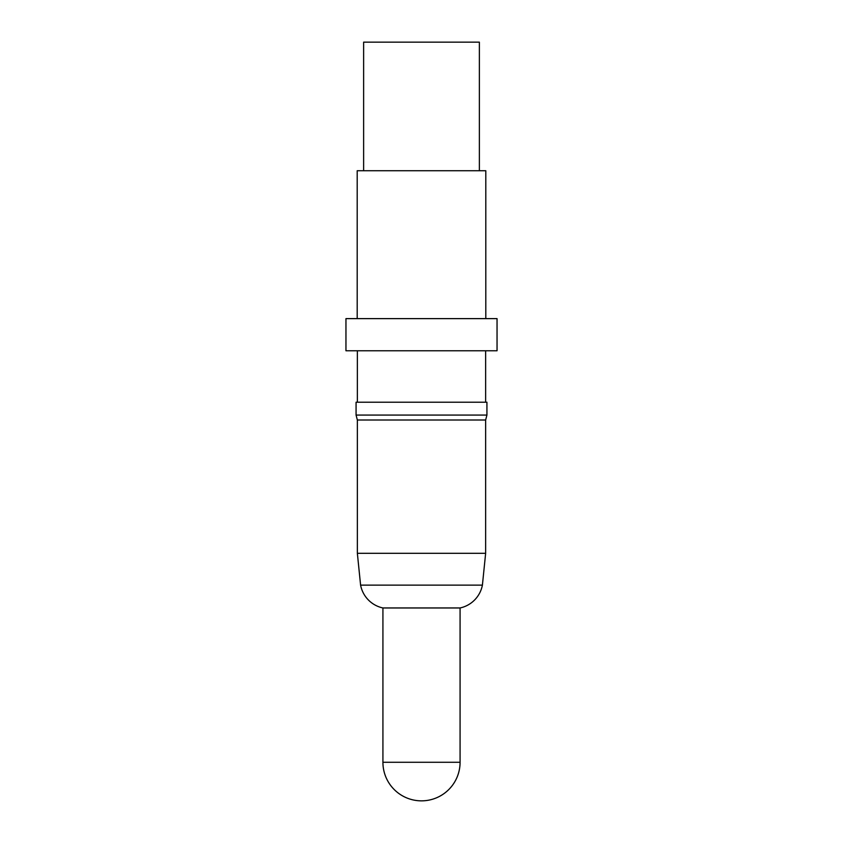 <?xml version="1.0" encoding="UTF-8"?>
<svg xmlns="http://www.w3.org/2000/svg" width="843" height="843" viewBox="0 0 843 843"><rect width="100%" height="100%" fill="white"/><g stroke="black" fill="none" stroke-linecap="round" stroke-linejoin="round"><path stroke-width="1.26" d="M382.922 762.272L460.078 762.272A38.578 38.578 0 0 1 421.5 800.85A38.578 38.578 0 0 1 382.922 762.272L382.922 607.961L460.078 607.961A28.894 28.894 0 0 0 482.407 585.126L485.642 553.303L485.642 420.004L486.927 415.072L486.927 402.206L356.073 402.206L356.073 415.072L486.927 415.072M479.372 170.739L479.372 42.15L363.628 42.15L363.628 170.739M485.8 318.622L485.8 170.739L357.2 170.739L357.2 318.622M345.957 350.772L497.043 350.772L497.043 318.622L345.957 318.622L345.957 350.772M485.642 402.206L485.642 350.772M357.358 402.206L357.358 350.772M382.922 607.961A28.894 28.894 0 0 1 360.593 585.126L357.358 553.303L357.358 420.004L485.642 420.004M357.358 420.004L356.073 415.072M357.358 553.303L485.642 553.303M360.593 585.126L482.407 585.126M460.078 762.272L460.078 607.961"/></g></svg>
